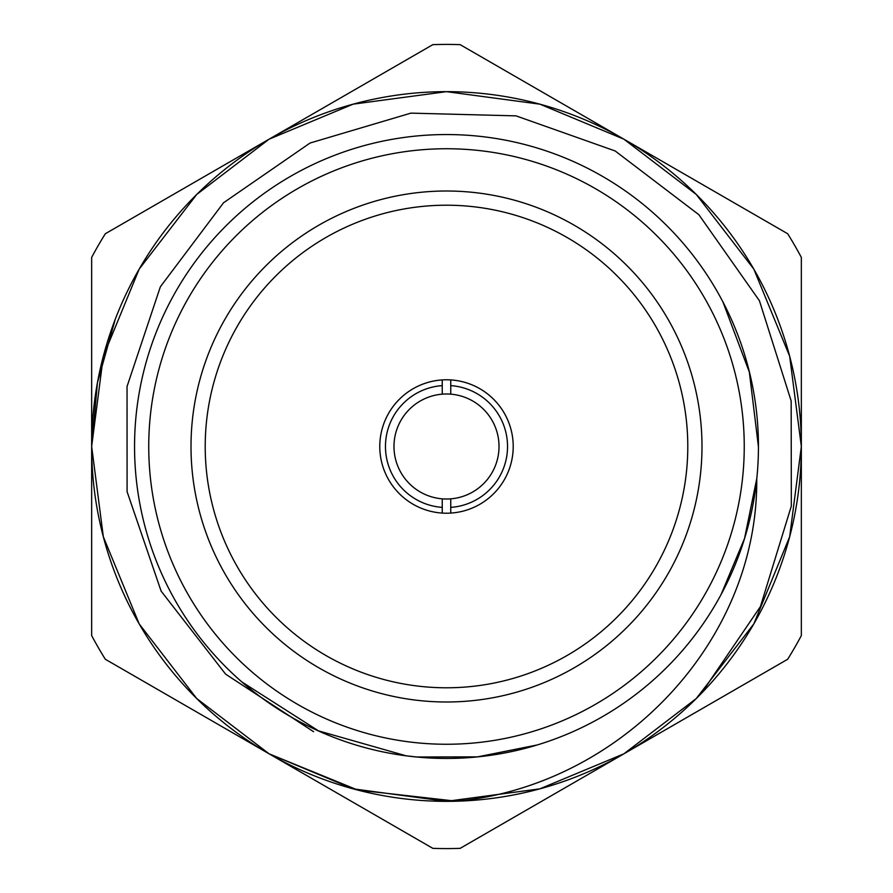 <?xml version="1.0" encoding="UTF-8"?>
<svg xmlns="http://www.w3.org/2000/svg" width="893" height="893" viewBox="0 0 893 893"><rect width="100%" height="100%" fill="white"/><g stroke="black" fill="none" stroke-linecap="round" stroke-linejoin="round"><path stroke-width="1.34" d="M91.655 257.407A402.084 402.084 0 0 1 105.318 233.743L432.837 44.65A402.084 402.084 0 0 1 460.163 44.65L787.682 233.743A402.084 402.084 0 0 1 801.345 257.407L801.345 635.593A402.084 402.084 0 0 1 787.682 659.257L460.163 848.35A402.084 402.084 0 0 1 432.837 848.35L105.318 659.257A402.084 402.084 0 0 1 91.655 635.593L91.655 257.407M721.042 594.615L744.539 538.501L756.739 478.76C758.246 643.44 618.615 786.365 456.334 801.211A354.845 354.845 0 0 0 623.917 139.196A354.845 354.845 0 0 0 91.655 446.5A354.845 354.845 0 0 0 456.334 801.211L357.769 790.071L269.083 753.804L196.739 698.549L139.196 623.917L103.331 536.771L91.655 446.5L103.331 356.229L139.196 269.083L196.739 194.451L269.083 139.196L353.092 104.168L446.5 91.655L539.908 104.168L623.917 139.196L696.261 194.451L753.804 269.083L789.669 356.229L801.345 446.5L789.669 536.771L753.804 623.917L696.261 698.549L623.917 753.804L539.908 788.832L446.5 801.345L353.092 788.832L269.083 753.804L196.739 698.549L139.196 623.917L103.331 536.771L91.655 446.5L103.331 356.229L139.196 269.083L196.739 194.451L269.083 139.196L353.092 104.168L446.5 91.655L539.908 104.168L623.917 139.196L696.261 194.451L753.804 269.083L789.669 356.229L801.345 446.5L789.669 536.771L753.804 623.917L696.261 698.549L623.917 753.804L539.908 788.832L446.5 801.345L353.092 788.832L269.083 753.804L196.739 698.549L139.196 623.917L103.331 536.771L91.655 446.5L103.331 356.229L139.196 269.083L196.739 194.451L269.083 139.196L353.092 104.168L446.5 91.655L539.908 104.168L623.917 139.196L696.261 194.451L753.804 269.083L789.669 356.229L801.345 446.5L789.669 536.771L753.804 623.917L696.261 698.549L623.917 753.804L539.908 788.832L446.5 801.345L353.092 788.832L269.083 753.804L196.739 698.549L139.196 623.917L103.331 536.771L91.655 446.5L103.331 356.229L139.196 269.083L196.739 194.451L269.083 139.196L353.092 104.168L446.5 91.655L539.908 104.168L623.917 139.196L696.261 194.451L753.804 269.083L789.669 356.229L801.345 446.5L789.669 536.771L753.804 623.917L696.261 698.549L623.917 753.804L539.908 788.832L446.5 801.345L353.092 788.832L269.083 753.804L196.739 698.549L139.196 623.917L103.331 536.771L91.655 446.5L97.437 382.729L115.32 319.091M450.753 513.073L450.753 498.841A52.52 52.52 0 0 0 499.02 446.5A52.52 52.52 0 0 0 450.753 394.159L450.753 379.927M442.247 379.927L442.247 394.159A52.52 52.52 0 0 1 450.753 394.159L450.753 385.62A61.037 61.037 0 0 1 507.537 446.5A61.037 61.037 0 0 1 450.753 507.38L450.753 498.841A52.52 52.52 0 0 1 442.247 498.841L442.247 513.073M701.228 693.537L760.412 606.593L791.332 506.041L791.165 400.946L759.407 300.707L698.862 214.7L615.177 150.973L516.031 115.867L410.903 113.132L310.061 143.025L223.54 202.767L160.36 286.787L127.04 386.513L127.085 491.652L161.12 591.11L225.616 674.148L313.61 731.724M758.403 446.5L749.361 372.147L722.95 301.99M241.802 681.895L318.522 730.876L406.081 755.802L416.696 756.996L477.521 756.873L537.162 744.974M701.987 446.5A255.487 255.487 0 0 0 318.756 225.237A255.487 255.487 0 0 0 318.756 667.763A255.487 255.487 0 0 0 701.987 446.5M758.447 446.5A311.947 311.947 0 0 1 290.526 716.655A311.947 311.947 0 0 1 290.526 176.345A311.947 311.947 0 0 1 758.447 446.5A311.947 311.947 0 0 1 290.526 716.655A311.947 311.947 0 0 1 290.526 176.345A311.947 311.947 0 0 1 758.447 446.5M513.207 446.5A66.707 66.707 0 0 0 413.146 388.723A66.707 66.707 0 0 0 413.146 504.277A66.707 66.707 0 0 0 513.207 446.5M687.789 446.5A241.289 241.289 0 0 0 325.856 237.538A241.289 241.289 0 0 0 325.856 655.462A241.289 241.289 0 0 0 687.789 446.5M442.247 507.38A61.037 61.037 0 0 1 385.463 446.5A61.037 61.037 0 0 1 442.247 385.62L442.247 394.159A52.52 52.52 0 0 0 393.98 446.5A52.52 52.52 0 0 0 442.247 498.841L442.247 507.38M744.249 446.5A297.749 297.749 0 0 0 297.626 188.635A297.749 297.749 0 0 0 297.626 704.365A297.749 297.749 0 0 0 744.249 446.5"/></g></svg>
